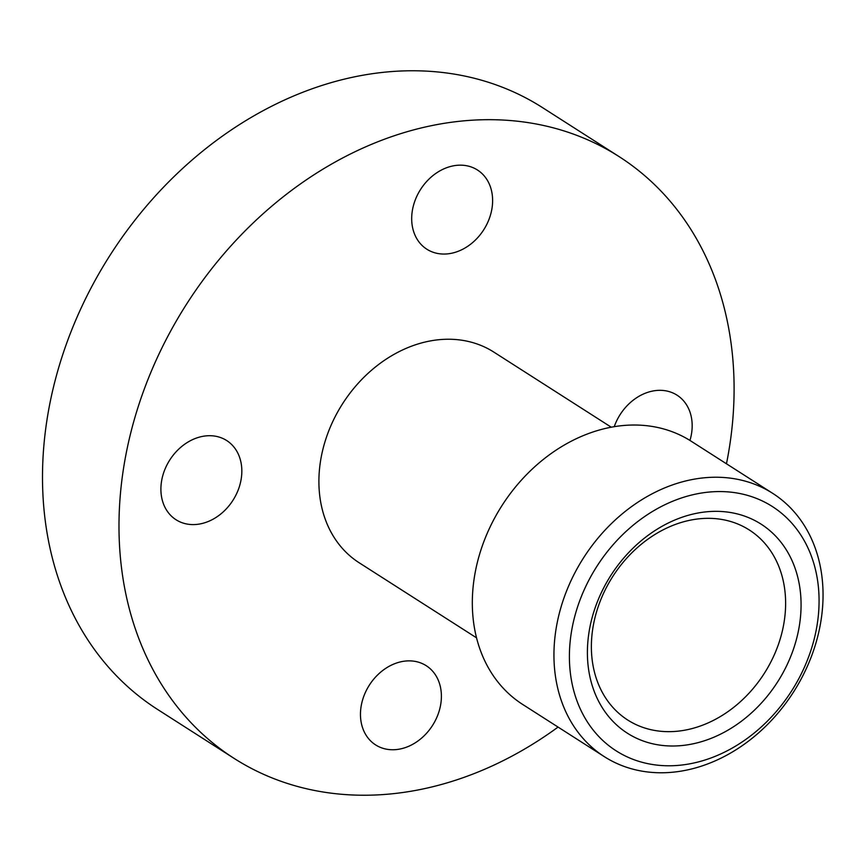 <?xml version="1.0" encoding="UTF-8"?>
<svg xmlns="http://www.w3.org/2000/svg" width="866" height="866" viewBox="0 0 866 866"><rect width="100%" height="100%" fill="white"/><g stroke="black" fill="none" stroke-linecap="round" stroke-linejoin="round"><path stroke-width="1.3" d="M699.479 518.777A112.797 89.923 122.6 0 0 598.839 604.847A112.797 89.923 122.6 0 0 627.72 720.025A112.797 89.923 122.6 0 0 677.526 731.218A112.797 89.923 122.6 0 0 778.155 645.159A112.797 89.923 122.6 0 0 749.274 529.97A112.797 89.923 122.6 0 0 699.479 518.777M706.31 511.828A124.076 98.919 122.6 0 0 588.079 639.368A124.076 98.919 122.6 0 0 682.159 745.518A124.076 98.919 122.6 0 0 800.39 617.967A124.076 98.919 122.6 0 0 706.31 511.828M673.293 772.158A156.27 124.585 122.6 0 0 812.709 652.921A156.27 124.585 122.6 0 0 772.699 493.349A156.27 124.585 122.6 0 0 703.701 477.848A156.27 124.585 122.6 0 0 564.286 597.075A156.27 124.585 122.6 0 0 604.306 756.646A156.27 124.585 122.6 0 0 673.293 772.158M680.124 765.208A144.99 115.589 122.6 0 0 818.273 616.17A144.99 115.589 122.6 0 0 708.345 492.137A144.99 115.589 122.6 0 0 570.196 641.176A144.99 115.589 122.6 0 0 680.124 765.208M772.699 493.349L691.068 441.151A156.27 124.585 122.6 0 0 622.08 425.639A156.27 124.585 122.6 0 0 482.665 544.876A156.27 124.585 122.6 0 0 522.674 704.448L604.306 756.646M611.255 427.209L493.901 352.137A125.018 99.666 122.6 0 0 438.705 339.732A125.018 99.666 122.6 0 0 327.175 435.122A125.018 99.666 122.6 0 0 359.184 562.781L476.549 637.841M726.466 463.786A357.193 284.773 122.6 0 0 618.995 156.54L542.517 107.622A357.193 284.773 122.6 0 0 384.818 72.17A357.193 284.773 122.6 0 0 66.141 344.711A357.193 284.773 122.6 0 0 157.601 709.46L234.08 758.378A357.193 284.773 122.6 0 0 391.778 793.83A357.193 284.773 122.6 0 0 558.072 727.072M618.995 156.54A357.193 284.773 122.6 0 0 461.297 121.088A357.193 284.773 122.6 0 0 142.63 393.629A357.193 284.773 122.6 0 0 234.08 758.378M441.14 701.254A47.002 37.465 -57.4 0 1 416.34 742.108A47.002 37.465 -57.4 0 1 375.606 744.901A47.002 37.465 -57.4 0 1 360.721 709.362A47.002 37.465 -57.4 0 1 385.511 668.509A47.002 37.465 -57.4 0 1 426.245 665.716A47.002 37.465 -57.4 0 1 441.14 701.254M614.243 426.678A47.002 37.465 -57.4 0 1 656.287 390.501A47.002 37.465 -57.4 0 1 677.028 395.167A47.002 37.465 -57.4 0 1 689.953 440.448M411.945 213.664A47.002 37.465 -57.4 0 1 436.735 172.81A47.002 37.465 -57.4 0 1 477.48 170.017A47.002 37.465 -57.4 0 1 492.364 205.556A47.002 37.465 -57.4 0 1 467.564 246.409A47.002 37.465 -57.4 0 1 426.83 249.202A47.002 37.465 -57.4 0 1 411.945 213.664M196.799 524.406A47.002 37.465 -57.4 0 1 176.047 519.752A47.002 37.465 -57.4 0 1 164.01 471.754A47.002 37.465 -57.4 0 1 205.946 435.89A47.002 37.465 -57.4 0 1 226.697 440.556A47.002 37.465 -57.4 0 1 238.724 488.554A47.002 37.465 -57.4 0 1 196.799 524.406"/></g></svg>
